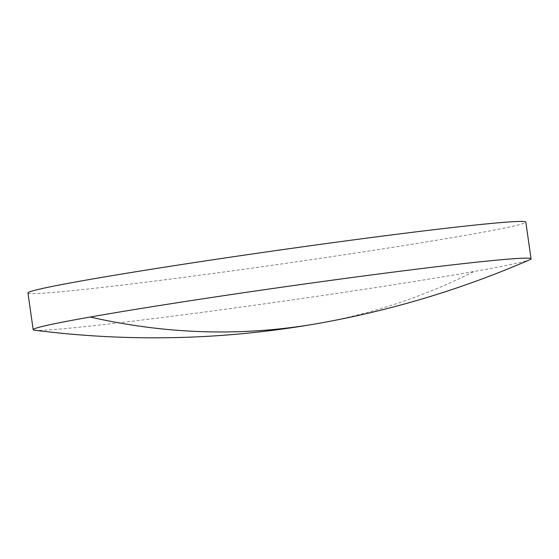 <?xml version="1.0" encoding="UTF-8"?>
<svg xmlns="http://www.w3.org/2000/svg" width="559" height="559" viewBox="0 0 559 559"><rect width="100%" height="100%" fill="white"/><g stroke="black" fill="none" stroke-linecap="round" stroke-linejoin="round"><path stroke-width="0.42" stroke-dasharray="2.79 2.1" d="M34.546 330.208A251.445 7.022 171.9 0 0 123.525 322.277A251.445 7.022 171.9 0 0 474.004 271.492A251.445 7.022 171.9 0 0 529.876 259.711M27.95 292.958A251.445 7.022 171.9 0 0 118.298 285.544A251.445 7.022 171.9 0 0 383.383 248.79A251.445 7.022 171.9 0 0 525.823 222.098M318.155 323.458A942.551 723.863 80 0 0 474.004 271.492"/><path stroke-width="0.84" d="M440.702 266.245A251.445 7.022 171.9 0 0 90.23 317.03A251.445 7.022 171.9 0 0 33.177 329.691A251.445 7.022 171.9 0 0 34.546 330.208C129.422 342.262 223.963 340.012 318.155 323.458C391.23 310.518 461.804 289.269 529.876 259.711A251.445 7.022 171.9 0 0 531.05 258.831A251.445 7.022 171.9 0 0 440.702 266.245M531.05 258.831L525.823 222.098A251.445 7.022 171.9 0 0 435.475 229.511A251.445 7.022 171.9 0 0 170.39 266.266A251.445 7.022 171.9 0 0 27.95 292.958L33.177 329.691M90.23 317.03A942.551 723.863 80 0 0 318.155 323.458"/></g></svg>
